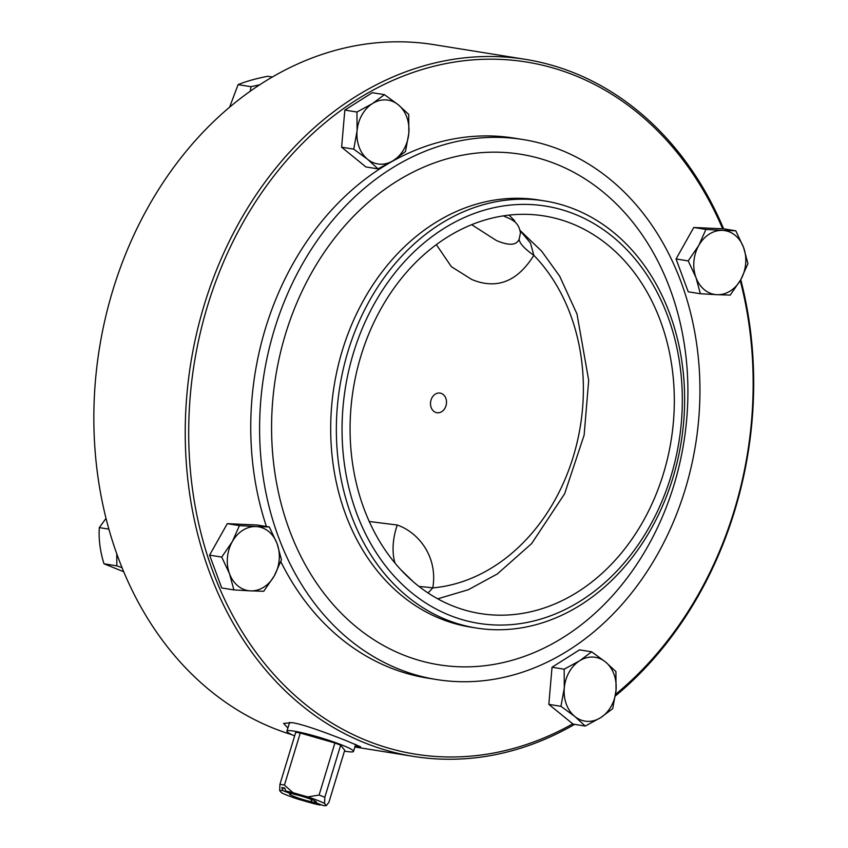 <?xml version="1.0" encoding="UTF-8"?>
<svg xmlns="http://www.w3.org/2000/svg" width="848" height="848" viewBox="0 0 848 848"><rect width="100%" height="100%" fill="white"/><g stroke="black" fill="none" stroke-linecap="round" stroke-linejoin="round"><path stroke-width="1.27" d="M232.299 541.628L239.443 525.612L256.096 526.566A32.319 25.843 99.1 0 0 232.299 541.628A32.319 25.843 99.1 0 0 229.522 573.767L221.731 557.083L232.299 541.628M269.325 526.968L277.105 543.653A32.319 25.843 99.1 0 0 256.096 526.566L269.325 526.968L257.177 525.018L227.296 523.661L239.443 525.612M281.472 559.797L274.328 575.803A32.319 25.843 99.1 0 0 277.105 543.653L281.472 559.797M250.531 590.865L233.889 589.911L229.522 573.767A32.319 25.843 99.1 0 0 250.531 590.865A32.319 25.843 99.1 0 0 274.328 575.803L263.76 591.268L250.531 590.865M221.731 557.083L209.583 555.133L221.741 587.961L233.889 589.911M209.583 555.133L227.296 523.661M122.017 567.672L116.833 565.86L116.77 553.924M106.011 518.404L99.311 527.604C98.559 539.296 100.117 551.359 103.986 563.793L123.67 571.711M108.862 529.141L99.311 527.604M116.833 565.86L103.986 563.793M398.295 104.792L408.715 114.385L408.821 133.21A32.319 25.843 99.1 0 0 398.295 104.792A32.319 25.843 99.1 0 0 372.42 103.615L384.441 94.647L398.295 104.792M405.503 151.495L393.472 160.473A32.319 25.843 99.1 0 0 408.821 133.21L405.503 151.495M378.028 168.89L367.597 159.297A32.319 25.843 99.1 0 0 393.472 160.473L378.028 168.89L365.88 166.939L341.617 147.202L344.829 110.081L356.966 112.031L372.42 103.615A32.319 25.843 99.1 0 0 357.072 130.868L356.966 112.031M353.754 149.153L357.072 130.868A32.319 25.843 99.1 0 0 367.597 159.297L353.754 149.153L341.617 147.202M344.829 110.081L372.304 92.697L384.441 94.647M250.319 91.213L250.944 86.687L259.827 84.758M272.399 77.02L267.777 76.278C255.577 78.684 245.687 81.472 238.097 84.63L229.585 107.251M250.944 86.687L238.097 84.63M740.802 279.628L730.234 295.093L717.005 294.691A32.319 25.843 99.1 0 0 740.802 279.628A32.319 25.843 99.1 0 0 743.579 247.478L747.947 263.622L740.802 279.628M700.363 293.737L695.996 277.593A32.319 25.843 99.1 0 0 717.005 294.691L700.363 293.737L688.216 291.786L676.057 258.958L693.77 227.487L723.651 228.843L735.788 230.794L743.579 247.478A32.319 25.843 99.1 0 0 722.57 230.391L735.788 230.794M688.205 260.908L698.773 245.454A32.319 25.843 99.1 0 0 695.996 277.593L688.205 260.908L676.057 258.958M705.918 229.437L722.57 230.391A32.319 25.843 99.1 0 0 698.773 245.454L705.918 229.437L693.77 227.487M574.806 716.465L560.963 706.32L564.28 688.035A32.319 25.843 99.1 0 0 574.806 716.465A32.319 25.843 99.1 0 0 600.681 717.641L585.237 726.058L574.806 716.465M564.174 669.199L579.629 660.783A32.319 25.843 99.1 0 0 564.28 688.035L564.174 669.199L552.027 667.249L579.513 649.865L591.65 651.815L605.493 661.959A32.319 25.843 99.1 0 0 579.629 660.783L591.65 651.815M616.03 690.389L612.712 708.674L600.681 717.641A32.319 25.843 99.1 0 0 616.03 690.389A32.319 25.843 99.1 0 0 605.493 661.959L615.924 671.552L616.03 690.389M560.963 706.32L548.826 704.37L573.089 724.107L585.237 726.058M548.826 704.37L552.027 667.249M514.482 221.646L514.725 220.84L509.076 215.127M436.349 244.648L451.38 266.685L471.827 279.522C496.716 289.783 517.386 281.716 533.837 255.312A49.714 12.805 24.2 0 1 519.124 239.21L520.439 233.158C519.676 227.434 517.28 223.278 513.241 220.681A34.8 3.519 -163.1 0 0 503.256 215.901M320.745 804.625L320.088 805.038L311.863 801.848L310.675 798.742M291.807 793.41L291.15 793.823L282.914 790.633L281.759 787.538L285.002 788.799M314.163 800.618L314.809 802.325L323.035 805.505A24.857 2.512 16.9 0 0 326.3 805.6L324.561 803.448L324.826 797.268A29.828 3.01 -163.1 0 0 319.092 795.053L307.707 796.919A24.857 2.512 16.9 0 1 324.561 803.448M281.759 787.538A27.348 2.767 16.9 0 1 284.705 788.015L285.861 791.11L294.097 794.3A14.003 1.41 -163.1 0 1 294.489 794.375A14.003 1.41 -163.1 0 1 308.29 798.307A14.003 1.41 -163.1 0 1 316.346 801.985A14.003 1.41 -163.1 0 1 314.809 802.325M285.861 791.11A24.857 2.512 16.9 0 1 292.952 792.679L284.44 785.089A29.828 3.01 -163.1 0 0 279.925 784.358L279.66 790.548A24.857 2.512 16.9 0 1 282.914 790.633M292.952 792.679L307.707 796.919M279.925 784.358L295.74 732.301A29.828 3.01 16.9 0 1 300.256 733.032L334.907 742.986A29.828 3.01 16.9 0 1 340.642 745.212L344.723 750.257L328.907 802.314L326.3 805.6M340.642 745.212L324.826 797.268M320.088 805.038A24.857 2.512 16.9 0 1 313.007 803.459L298.242 799.219A24.857 2.512 16.9 0 1 281.398 792.689L279.66 790.548M291.15 793.823A14.003 1.41 -163.1 0 0 289.687 793.887A14.003 1.41 -163.1 0 0 296.673 797.48A14.003 1.41 -163.1 0 0 311.863 801.848M334.907 742.986L319.092 795.053M300.256 733.032L284.44 785.089M294.638 735.937A34.8 3.519 16.9 0 1 286.931 731.167A34.8 3.519 16.9 0 1 294.076 731.146A34.8 3.519 16.9 0 1 331.632 741.258A34.8 3.519 16.9 0 1 353.531 751.402A34.8 3.519 16.9 0 1 344.479 751.084M519.124 239.21C516.559 245.443 508.98 245.878 496.377 240.514L471.689 224.688M428.028 592.975L432.787 587.897A187.27 149.736 99.1 0 0 573.322 456.478A187.27 149.736 99.1 0 0 533.837 255.312L530.477 243.069L520.089 230.592M435.618 412.372A9.943 7.95 99.1 0 0 446.408 400.68A9.943 7.95 99.1 0 0 433.466 395.666A9.943 7.95 99.1 0 0 435.618 412.372M419.029 586.498A49.714 2.968 -170.1 0 1 432.787 587.897C438.066 556.966 418.689 532.417 397.235 525.018L369.23 521.509M400.532 569.432L413.421 581.908M570.428 223.077A201.347 160.993 99.1 0 0 544.151 215.954A201.347 160.993 99.1 0 0 353.245 389.2A201.347 160.993 99.1 0 0 480.244 613.549A201.347 160.993 99.1 0 0 667.885 456.987A201.347 160.993 99.1 0 0 570.428 223.077M722.655 228.801A350.5 280.253 99.1 0 0 572.294 74.465A350.5 280.253 99.1 0 0 188.691 433.021A350.5 280.253 99.1 0 0 572.76 723.832M615.595 694.342A350.5 280.253 99.1 0 0 740.251 280.593M723.63 228.843A352.991 282.236 99.1 0 0 571.541 71.868A352.991 282.236 99.1 0 0 525.474 59.371A352.991 282.236 99.1 0 0 196.513 333.836A352.991 282.236 99.1 0 0 367.364 743.897A352.991 282.236 99.1 0 0 413.432 756.395A352.991 282.236 99.1 0 0 574.605 724.351M615.383 695.943A352.991 282.236 99.1 0 0 740.76 279.713M523.163 139.56A273.438 218.636 99.1 0 0 263.908 374.837A273.438 218.636 99.1 0 0 436.37 679.513A273.438 218.636 99.1 0 0 691.205 466.898A273.438 218.636 99.1 0 0 558.853 149.248A273.438 218.636 99.1 0 0 523.163 139.56L514.323 138.139A273.438 218.636 99.1 0 0 301.803 249.005A273.438 218.636 99.1 0 0 266.399 526.502M280.815 561.652A273.438 218.636 99.1 0 0 427.53 678.093L436.37 679.513M573.047 208.608A216.261 172.918 99.1 0 0 544.819 200.955A216.261 172.918 99.1 0 0 339.762 387.038A216.261 172.918 99.1 0 0 476.173 627.997A216.261 172.918 99.1 0 0 677.722 459.839A216.261 172.918 99.1 0 0 573.047 208.608M573.312 213.611A211.29 168.943 99.1 0 0 344.129 462.043A211.29 168.943 99.1 0 0 619.157 568.595A211.29 168.943 99.1 0 0 573.312 213.611M287.875 728.05L283.582 723.429L292.072 722.634C304.443 724.468 329.681 734.241 345.549 740.389L360.623 746.834L355.036 746.452M291.956 734.728A352.991 282.236 -80.9 0 1 275.971 729.206A352.991 282.236 -80.9 0 1 105.12 319.145A352.991 282.236 -80.9 0 1 434.081 44.679L525.474 59.371M397.235 525.018A49.714 29.436 -68.8 0 0 395.051 563.189M554.539 163.441A258.523 206.711 99.1 0 0 274.127 467.396A258.523 206.711 99.1 0 0 610.634 597.766A258.523 206.711 99.1 0 0 554.539 163.441M539.137 200.033A216.261 172.918 99.1 0 0 334.07 386.275A216.261 172.918 99.1 0 0 470.735 627.128M353.531 751.402L355.662 744.364M286.931 731.167L289.624 722.305M520.047 230.412L541.66 251.156L559.701 276.247L577 314.036L588.692 380.392L584.134 435.109L564.641 493.737L531.664 543.557L497.352 573.937L468.393 589.71L437.706 598.826M470.502 627.085L476.173 627.997M539.148 200.043L544.819 200.955M413.432 756.395L354.877 746.982"/></g></svg>
